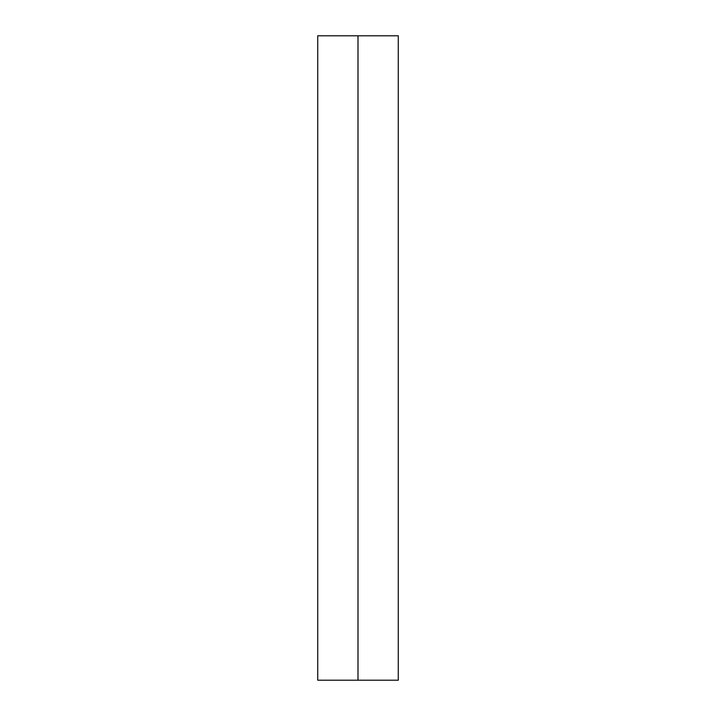 <?xml version="1.0" encoding="UTF-8"?>
<svg xmlns="http://www.w3.org/2000/svg" width="716" height="716" viewBox="0 0 716 716"><rect width="100%" height="100%" fill="white"/><g stroke="black" fill="none" stroke-linecap="round" stroke-linejoin="round"><path stroke-width="1.07" d="M398.275 680.2L317.725 680.2L317.725 35.8L398.275 35.8L398.275 680.2M358 35.8L358 680.2"/></g></svg>
